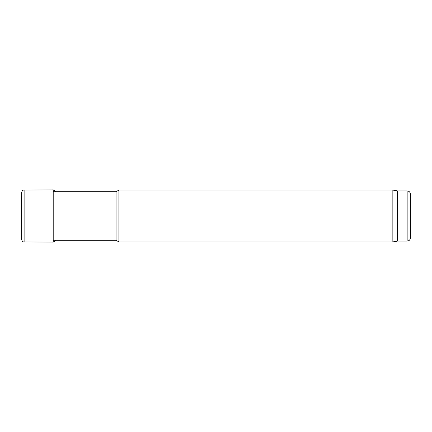 <?xml version="1.0" encoding="UTF-8"?>
<svg xmlns="http://www.w3.org/2000/svg" width="432" height="432" viewBox="0 0 432 432"><rect width="100%" height="100%" fill="white"/><g stroke="black" fill="none" stroke-linecap="round" stroke-linejoin="round"><path stroke-width="0.65" d="M53.206 191.705L116.084 191.705L116.084 240.295L53.206 240.295M116.084 240.295L118.892 241.915L118.892 190.085L116.084 191.705M410.4 237.865L410.4 194.135L410.4 237.865C410.206 239.83 409.131 240.91 407.16 241.105L397.445 241.105L392.85 241.915L118.892 241.915M392.85 241.915L392.85 190.085L118.892 190.085M397.445 241.105L397.445 190.895L392.85 190.085M21.676 192.434L21.676 239.587L21.6 195.966M24.122 241.909L53.206 242.131L53.206 189.869L24.122 190.091L24.122 241.909C22.961 242.028 22.145 241.25 21.676 239.587M53.206 189.869L56.079 191.705M407.16 241.105L407.16 190.895L397.445 190.895M407.16 190.895C409.126 191.09 410.206 192.17 410.4 194.135M24.122 190.091C22.961 189.972 22.145 190.75 21.676 192.413M53.206 242.131L56.079 240.295"/></g></svg>
